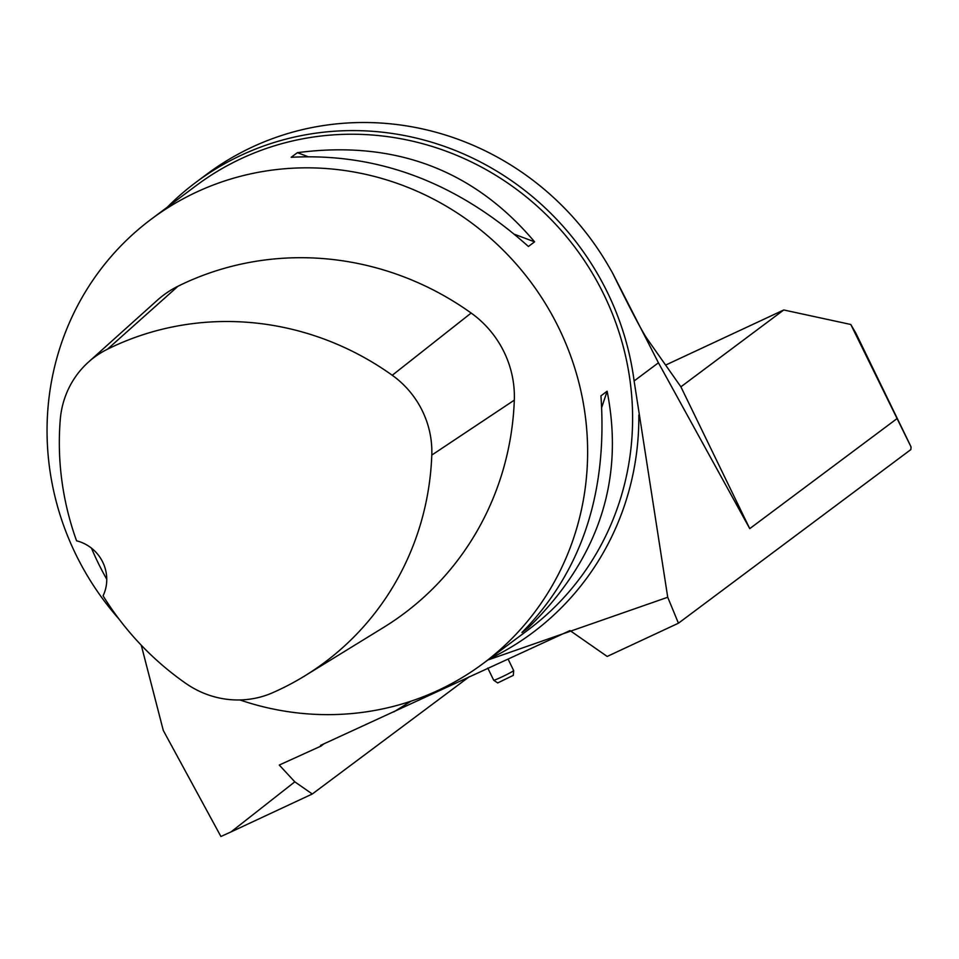 <?xml version="1.0" encoding="UTF-8"?>
<svg xmlns="http://www.w3.org/2000/svg" width="959" height="959" viewBox="0 0 959 959"><rect width="100%" height="100%" fill="white"/><g stroke="black" fill="none" stroke-linecap="round" stroke-linejoin="round"><path stroke-width="1.44" d="M167.31 207.18A280.076 268.952 53.2 0 1 195.888 182.354A280.076 268.952 53.2 0 1 241.356 155.166A280.076 268.952 53.2 0 1 634.115 380.963L667.728 597.253L678.433 623.206L910.858 449.579L911.05 446.954L909.552 443.729L855.824 333.085L850.789 324.478L911.05 446.954M678.433 623.206L607.179 656.447L570.018 630.566L320.534 745.395L320.941 746.114L279.261 765.042L294.821 781.837L231.035 831.909L220.906 836.488L163.294 730.47L141.273 645.239M118.904 618.939A277.307 266.29 53.2 0 1 151.378 219.084A277.307 266.29 53.2 0 1 196.391 192.16A277.307 266.29 53.2 0 1 545.971 304.506A277.307 266.29 53.2 0 1 483.3 663.388A277.307 266.29 53.2 0 1 239.93 699.95M528.133 627.905L521.936 632.532C581.394 572.127 607.718 493.226 600.933 395.851L607.131 391.224C624.669 480.579 598.332 559.469 528.133 627.905L528.912 625.568M534.595 241.848L528.397 246.475C456.772 182.354 377.702 152.637 291.176 157.3L297.374 152.673C394.64 139.978 473.71 169.707 534.595 241.848L514.827 234.416M667.728 597.253L487.759 660.056M411.063 701.161L393.861 711.878M665.606 365.091L783.767 309.973L680.89 386.825L749.746 528.637L896.629 418.903M783.767 309.973L850.789 324.478M195.888 182.354L206.736 174.262A280.076 268.952 -126.8 0 1 608.354 265.715L612.417 272.728C629.655 307.779 641.08 329.584 646.678 338.143L680.89 386.825M612.417 272.728L658.437 362.79L749.746 528.637M294.821 781.837L312.286 794.004L231.035 831.909M312.286 794.004L469.383 676.646M324.022 743.8L320.941 746.114M88.492 362.058L157.324 300.239A99.832 95.864 53.2 0 1 178.026 286.214A293.945 282.27 53.2 0 1 471.157 313.042A99.832 95.864 53.2 0 1 514.312 400.143A293.945 282.27 53.2 0 1 383.708 627.354L304.902 675.819A285.578 274.238 53.2 0 1 272.548 692.77A91.465 87.832 53.2 0 1 185.818 683.395A285.578 274.238 53.2 0 1 103.081 595.791A38.828 37.281 53.2 0 0 76.576 540.816A285.578 274.238 53.2 0 1 60.261 419.646A91.465 87.832 53.2 0 1 88.492 362.058A91.465 87.832 53.2 0 1 107.456 349.208A285.578 274.238 53.2 0 1 392.255 375.269A91.465 87.832 53.2 0 1 431.79 455.081A285.578 274.238 53.2 0 1 304.902 675.819M91.453 548.128A286.729 275.341 -126.8 0 0 106.761 579.26M307.539 156.497L297.374 152.673M601.796 407.203L607.131 391.224M513.664 670.569L513.317 675.352L497.685 682.94L493.717 680.255A11.088 0.611 -25.9 0 0 493.717 680.255A11.088 0.611 -25.9 0 0 503.943 675.939A11.088 0.611 -25.9 0 0 513.664 670.569A11.088 0.611 -25.9 0 0 513.652 670.557L508.234 659.384M483.3 663.388L528.277 629.787A277.307 266.29 -126.8 0 0 590.948 270.906A277.307 266.29 -126.8 0 0 241.368 158.559A277.307 266.29 -126.8 0 0 196.343 185.483L151.378 219.084M638.826 414.995A282.234 271.025 53.2 0 1 489.294 658.917M658.437 362.79L634.115 380.963M107.456 349.208L178.026 286.214M392.255 375.269L471.157 313.042M431.79 455.081L514.312 400.143M487.783 668.063L493.705 680.243"/></g></svg>
